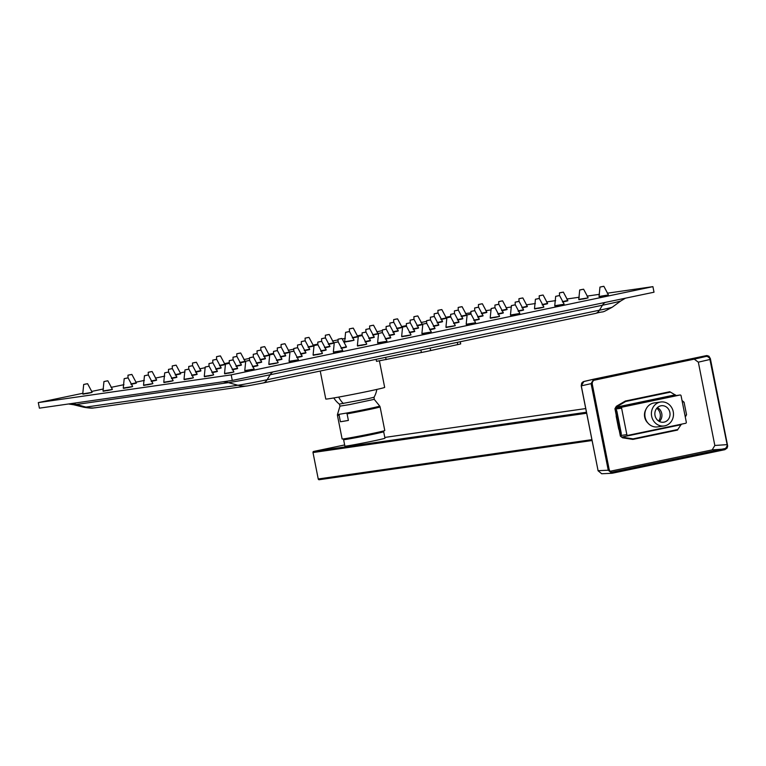 <?xml version="1.0" encoding="UTF-8"?>
<svg xmlns="http://www.w3.org/2000/svg" width="766" height="766" viewBox="0 0 766 766"><rect width="100%" height="100%" fill="white"/><g stroke="black" fill="none" stroke-linecap="round" stroke-linejoin="round"><path stroke-width="1.15" d="M82.91 393.264L38.3 402.6L231.188 374.88L652.91 286.647L607.275 293.206M599.519 294.316L587.024 296.116M579.268 297.227L566.763 299.027M555.637 300.626L546.512 301.938M535.386 303.537L526.261 304.849M511.449 306.975L506.01 307.76M491.197 309.885L485.759 310.661M470.946 312.796L465.508 313.572M450.695 316.31L445.841 317.325M426.643 321.347L421.013 322.524M406.42 325.579L401.566 326.594M382.368 330.615L376.728 331.793M362.136 334.847L357.282 335.862M345.361 338.352L342.153 339.022M338.084 339.874L332.454 341.052M317.861 344.106L312.997 345.121M293.799 349.143L288.169 350.321M273.577 353.375L268.722 354.39M249.525 358.402L243.885 359.58M229.293 362.634L224.438 363.649M205.24 367.67L199.61 368.848M185.018 371.903L180.154 372.918M164.728 376.144L155.326 378.117M144.381 380.405L135.879 382.186M123.958 384.676L111.051 387.376M103.477 388.965L91.594 391.445M38.3 402.6L39.401 408.163L232.29 380.443L654.011 292.21L652.91 286.647M231.188 374.88L232.29 380.443M367.814 398.77L374.057 397.219L374.229 399.335L349.784 404.563L339.989 406.114L339.338 404.094L367.814 398.77M347.084 413.87L348.386 420.419A21.745 0.517 -11.2 0 1 340.41 421.76L339.118 415.21A21.745 0.517 168.8 0 1 337.442 415.344L342.124 438.985A21.745 0.517 168.8 0 0 354.457 437.022A21.745 0.517 168.8 0 0 377.111 432.464A21.745 0.517 168.8 0 0 384.781 430.54L380.099 406.89A21.745 0.517 168.8 0 1 372.439 408.824A21.745 0.517 168.8 0 1 347.084 413.87L346.404 413.085A21.525 0.517 -11.2 0 0 372.123 407.972A21.525 0.517 -11.2 0 0 379.706 406.057L374.229 399.335M339.989 406.114L337.48 414.425A21.525 0.517 -11.2 0 0 339.453 414.262L346.404 413.085M339.453 414.262L339.118 415.21M340.41 421.76L348.386 420.419M320.236 371.041L325.78 399.038A30.018 0.718 -11.2 0 0 367.804 391.378A30.018 0.718 -11.2 0 0 384.666 387.376L379.429 360.93M460.261 341.741L460.692 343.924L426.317 351.527L376.518 361.351L376.125 359.35M82.958 394.193L92.092 392.355L82.757 393.868L83.686 384.475L87.372 383.728M103.209 391.282L112.353 389.444L103.008 390.957L103.937 381.564L107.623 380.817M123.46 388.372L132.604 386.543L123.259 388.046L124.197 378.653L127.874 377.906M143.711 385.461L152.855 383.632L143.52 385.145L144.448 375.752L148.125 374.995M163.962 382.56L173.106 380.721L163.771 382.234L164.7 372.841L168.386 372.085M184.223 379.649L193.358 377.81L184.022 379.323L184.951 369.93L188.637 369.174M204.474 376.738L213.618 374.9L204.273 376.412L205.202 367.019L208.888 366.263M224.725 373.827L233.869 371.989L224.524 373.502L225.453 364.109L229.139 363.352M244.976 370.916L254.12 369.078L244.785 370.591L245.714 361.198L249.39 360.451M131.149 384.245L136.31 382.77L130.957 383.938M151.409 381.334L156.57 379.859L151.218 381.028M171.661 378.423L176.822 376.949L171.469 378.126M191.912 375.512L197.073 374.038L191.72 375.216M212.163 372.602L217.324 371.127L211.971 372.305M232.414 369.691L237.575 368.216L232.222 369.394M252.665 366.78L257.826 365.305L252.483 366.483M269.01 364.559L278.144 362.72L268.809 364.233L269.737 354.84L273.424 354.093M289.261 361.648L298.405 359.809L289.06 361.322L289.988 351.929L293.675 351.182M175.433 374.976L180.594 373.502L175.242 374.679M195.684 372.065L200.845 370.591L195.493 371.769M215.935 369.155L221.096 367.68L215.744 368.858M236.196 366.244L241.357 364.779L236.005 365.947M253.479 354.246L257.165 353.538L261.608 361.858L256.256 363.036M276.698 360.432L281.859 358.957L276.507 360.125M296.949 357.521L302.11 356.046L296.758 357.215M313.284 355.3L322.429 353.461L313.093 354.974L314.022 345.581L317.699 344.824M333.536 352.389L342.68 350.55L333.344 352.063L334.273 342.67L337.959 341.914M219.718 365.717L224.878 364.243L219.526 365.411M239.969 362.806L245.13 361.332L239.777 362.5M260.22 359.896L265.381 358.421L260.028 359.589M280.471 356.985L285.632 355.51L280.279 356.678M300.722 354.074L305.883 352.599L300.531 353.777M320.983 351.163L326.144 349.689L320.791 350.866M341.234 348.252L346.395 346.778L341.042 347.955M357.569 346.031L366.713 344.193L357.368 345.705L358.296 336.312L361.983 335.565M377.82 343.12L386.964 341.282L377.619 342.795L378.557 333.401L382.234 332.655M263.992 356.449L269.153 354.974L263.801 356.152M284.243 353.538L289.404 352.063L284.062 353.241M304.504 350.627L309.665 349.152L304.313 350.33M324.755 347.716L329.916 346.242L324.564 347.419M365.258 341.895L370.418 340.43L365.066 341.598M385.509 338.984L390.67 337.519L385.317 338.687M401.844 336.762L410.988 334.934L401.652 336.437L402.581 327.053L406.267 326.297M422.104 333.861L431.239 332.023L421.903 333.536L422.832 324.142L426.518 323.386M308.277 347.18L313.438 345.705L308.085 346.883M328.528 344.269L333.689 342.804L328.336 343.972M344.863 342.048L354.007 340.219L344.671 341.722L345.6 332.329L349.277 331.582M369.03 338.457L374.191 336.983L368.848 338.151M389.291 335.546L394.452 334.072L389.099 335.24M409.542 332.635L414.703 331.161L409.35 332.329M429.793 329.725L434.954 328.25L429.602 329.428M446.128 327.503L455.272 325.665L445.936 327.178L446.865 317.785L450.542 317.028M466.379 324.593L475.523 322.754L466.188 324.267L467.116 314.874L470.793 314.127M352.561 337.921L357.722 336.446L352.37 337.615M372.812 335.01L377.973 333.536L372.621 334.704M393.063 332.099L398.224 330.625L392.872 331.802M413.314 329.189L418.475 327.714L413.123 328.892M433.566 326.278L438.726 324.803L433.374 325.981M453.817 323.367L458.978 321.892L453.635 323.07M474.077 320.456L479.238 318.982L473.886 320.159M490.412 318.235L499.556 316.396L490.211 317.909L491.14 308.516L494.826 307.769M510.663 315.324L519.808 313.486L510.462 314.998L511.391 305.605L515.078 304.858M396.836 328.652L401.997 327.178L396.644 328.355M417.087 325.741L422.248 324.267L416.895 325.445M437.348 322.831L442.509 321.356L437.156 322.534M457.599 319.92L462.76 318.455L457.407 319.623M477.85 317.009L483.011 315.544L477.658 316.712M498.101 314.108L503.262 312.633L497.91 313.801M518.352 311.197L523.513 309.723L518.161 310.891M534.687 308.976L543.831 307.137L534.496 308.65L535.424 299.257L539.111 298.501M554.948 306.065L564.082 304.226L554.747 305.739L555.676 296.346L559.362 295.59M441.12 319.393L446.281 317.919L440.929 319.087M461.371 316.482L466.532 315.008L461.18 316.176M481.623 313.572L486.783 312.097L481.431 313.265M501.874 310.661L507.035 309.186L501.682 310.354M522.134 307.75L527.295 306.276L521.943 307.453M542.385 304.839L547.546 303.365L542.194 304.542M562.637 301.928L567.798 300.454L562.445 301.632M578.972 299.707L588.116 297.869L578.77 299.382L579.709 289.988L583.386 289.242M599.223 296.796L608.367 294.958L599.031 296.471L599.96 287.078L603.637 286.331M645.882 409.504A10.398 9.479 81.8 0 0 644.685 417.135A10.398 9.479 81.8 0 0 647.816 422.928M659.392 421.491A8.321 7.583 81.8 0 0 661.767 413.583A8.321 7.583 81.8 0 0 657.4 407.627M669.867 412.424A8.321 7.583 81.8 0 0 661.259 405.741A8.321 7.583 81.8 0 0 655.026 415.526A8.321 7.583 81.8 0 0 663.634 422.21A8.321 7.583 81.8 0 0 669.867 412.424M658.607 421.032A8.694 7.928 81.8 0 0 660.177 413.793A8.694 7.928 81.8 0 0 656.778 408.288M651.655 416.235A12.103 11.03 81.8 0 0 664.17 425.953A12.103 11.03 81.8 0 0 673.247 411.715A12.103 11.03 81.8 0 0 660.723 401.997A12.103 11.03 81.8 0 0 651.655 416.235M660.723 401.997L654.164 402.935A12.103 11.03 81.8 0 0 645.096 417.173A12.103 11.03 81.8 0 0 657.611 426.892L664.17 425.953M319.211 479.727L592.041 440.527L319.259 479.717A0.948 0.862 -98.2 0 1 318.235 478.97L591.869 439.655M586.641 413.228L312.997 452.543L318.235 478.97M312.997 452.543A0.948 0.862 -98.2 0 1 313.658 451.442L586.44 412.242M344.652 444.95L313.658 451.442M686.307 422.181L681.079 395.763A0.948 0.862 81.8 0 0 680.045 395.007L622.27 407.1A0.948 0.862 81.8 0 0 621.609 408.201L626.847 434.628A0.948 0.862 81.8 0 0 627.871 435.375L685.647 423.292A0.948 0.862 81.8 0 0 686.307 422.181M382.713 431.765A20.423 0.488 168.8 0 1 383.67 431.727L384.953 438.209A20.423 0.488 168.8 0 1 375.627 440.479A20.423 0.488 168.8 0 1 355.29 444.519A20.423 0.488 168.8 0 1 344.892 446.147L343.599 439.655A20.423 0.488 168.8 0 1 344.499 439.33M383.67 431.727A20.423 0.488 168.8 0 1 374.335 433.996A20.423 0.488 168.8 0 1 354.007 438.028A20.423 0.488 168.8 0 1 343.599 439.655M382.598 431.21L382.741 431.909L373.846 434.073L354.457 437.922L344.528 439.473L344.394 438.774M610.119 471.253L712.188 449.891L714.831 445.477L698.333 362.165L694.226 359.158L593.774 380.175M616.276 415.45L614.935 408.661L615.491 407.914A0.565 0.517 -98.2 0 1 615.883 407.253L616.276 406.334L625.353 401.03L669.8 391.732L675.095 394.863A0.565 0.517 -98.2 0 1 675.708 395.313L676.11 395.572M681.414 424.173A0.565 0.517 -98.2 0 1 681.003 424.718L677.403 430.099L680.993 424.718L621.791 437.108A0.565 0.517 -98.2 0 1 621.178 436.658L620.383 436.189L619.11 429.755M633.08 438.87L632.524 439.358L622.509 437.788L621.81 437.108L633.08 438.87L677.537 429.573M592.29 382.425L593.516 380.367L592.29 382.425L592.262 384.111L609.133 469.319L609.803 470.86L611.708 472.258L609.803 470.86M707.698 356.477L709.613 357.875L707.698 356.477L706.147 356.42L593.516 380.367M727.125 446.31L725.9 448.369L727.125 446.31L727.125 444.625L709.613 357.875M681.003 424.718L621.657 437.118M680.696 424.766A0.565 0.517 81.8 0 0 681.098 424.24M675.401 395.361A0.565 0.517 81.8 0 0 674.923 394.902M611.708 472.258L725.9 448.369M625.353 401.03L625.678 401.489L615.893 407.253L675.076 394.863L669.8 391.732M594.761 379.725L593.736 379.18L706.271 355.635L710.369 358.632L727.528 445.257L724.885 449.671L612.398 473.206M725.124 448.838L724.914 449.671L612.369 473.216L613.24 472.316L612.254 472.363M593.583 379.208L583.864 381.478L581.298 385.873L598.083 470.688L601.693 473.752L598.016 470.697L608.242 470.219L591.093 383.594L593.736 379.18L583.185 381.717L581.7 383.067L581.222 385.882L592.195 383.383M601.693 473.752L611.852 473.283L608.242 470.219L609.343 470.008M615.5 407.972L616.879 411.218L616.879 416.273L616.199 416.407L616.199 411.668L614.935 408.661M616.199 416.407L618.679 428.922L619.359 428.797L621.245 433.259L621.169 436.601M620.383 436.189L620.441 433.106L618.679 428.922M616.879 416.273L619.359 428.797M682.018 400.503L684.067 402.207L686.547 414.722L685.292 417.049M684.067 402.207L686.547 414.722M683.856 402.265L682.066 400.771M685.244 416.819L686.326 414.789M632.946 439.397L677.403 430.099M625.678 401.489L670.135 392.192M273.031 371.922A28.361 11.672 -101.8 0 0 270.168 374.756L267.085 379.754A28.361 11.672 78.2 0 1 263.016 383.01L247.657 385.882L95.664 407.723C92.992 407.742 94.017 408.891 83.973 407.282A22.434 0.536 -11.2 0 0 85.936 407.091L237.929 385.26A22.434 0.536 -11.2 0 0 267.085 379.754L599.405 310.22L602.478 305.222L270.168 374.756A32.124 0.766 168.8 0 1 228.402 382.636L76.409 404.477A32.124 0.766 168.8 0 1 73.603 404.745L68.461 403.988M595.029 313.533A28.361 11.672 78.2 0 0 595.335 313.476A28.361 11.672 78.2 0 0 599.405 310.22A22.434 0.536 -11.2 0 0 612.235 307.214L620.853 300.914A32.124 0.766 168.8 0 1 602.478 305.222A28.361 11.672 -101.8 0 1 605.351 302.388M247.657 385.882A28.361 25.843 -98.2 0 1 237.929 385.26L228.402 382.636A28.361 25.843 81.8 0 0 222.983 381.784M95.664 407.723A28.361 25.843 -98.2 0 1 85.936 407.091L76.409 404.477A28.361 25.843 81.8 0 0 70.989 403.625M612.235 307.214C599.184 314.309 606.481 310.316 595.335 313.476L263.016 383.01A28.361 11.672 78.2 0 1 262.709 383.067M338.687 397.085A23.449 18.068 80.5 0 0 343.36 403.558M421.386 352.542L420.879 349.985M430.664 350.598L430.157 348.042M386.112 359.647L385.662 357.349M457.771 344.662L457.312 342.354M85.878 383.967L85.39 384.13L85.878 383.967M84.614 384.273L86.663 383.871M85.313 384.159L85.955 383.938L85.313 384.159M83.906 384.417L87.592 383.709L92.035 392.029M92.092 392.355L86.692 393.59C92.581 392.374 93.098 392.192 88.243 393.054M106.129 381.056L105.641 381.229L106.129 381.056M104.865 381.372L106.914 380.961M105.564 381.248L106.206 381.028L105.564 381.248M104.157 381.506L107.843 380.798L112.286 389.118M112.353 389.444L106.943 390.679C112.832 389.463 113.349 389.281 108.494 390.143M126.38 378.145L125.892 378.318L126.38 378.145M125.117 378.461L127.166 378.05M125.816 378.337L126.457 378.117L125.816 378.337M124.408 378.595L128.104 377.887L132.537 386.217M132.604 386.543L127.194 387.768C133.083 386.552 133.61 386.37 128.755 387.242M146.632 375.235L146.143 375.407L146.632 375.235M145.368 375.551L147.426 375.139M146.067 375.436L146.718 375.206L146.067 375.436M144.659 375.685L148.355 374.976L152.788 383.306M152.855 383.632L147.445 384.858C153.344 383.642 153.861 383.46 149.006 384.331M166.883 372.324L166.404 372.496L166.883 372.324M165.619 372.64L167.677 372.228M166.318 372.525L166.969 372.305L166.318 372.525M164.91 372.774L168.606 372.065L173.039 380.396M173.106 380.721L167.706 381.947C173.595 380.731 174.112 380.558 169.257 381.42M187.143 369.413L186.655 369.585L187.143 369.413M185.87 369.729L187.929 369.317M186.578 369.614L187.22 369.394L186.578 369.614M185.171 369.863L188.857 369.155L193.3 377.485M193.358 377.81L187.957 379.036C193.846 377.82 194.363 377.648 189.508 378.509M213.618 374.9L208.208 376.125C214.097 374.909 214.614 374.737 209.76 375.599M207.394 366.512L206.906 366.675L207.394 366.512M206.131 366.818L208.18 366.416M205.422 366.952L209.108 366.244L213.551 374.574M227.646 363.601L227.157 363.764L227.646 363.601M226.382 363.907L228.431 363.505M227.081 363.793L227.722 363.572L227.081 363.793M225.673 364.041L229.36 363.333L233.802 371.663M233.869 371.989L228.459 373.214C234.348 371.998 234.865 371.826 230.011 372.688M247.897 360.69L247.408 360.853L247.897 360.69M246.633 360.997L248.691 360.595M247.332 360.882L247.973 360.662L247.332 360.882M245.924 361.131L249.62 360.422L254.053 368.752M254.12 369.078L248.711 370.313C254.609 369.088 255.126 368.915 250.271 369.777M130.153 374.698L129.674 374.871L130.153 374.698M128.889 375.014L130.948 374.603M129.588 374.9L130.239 374.679L129.588 374.9M128.181 375.149L131.656 374.459M136.377 383.096L130.976 384.321C136.865 383.105 137.382 382.933 132.528 383.795M150.414 371.797L149.925 371.96L150.414 371.797M149.14 372.104L151.199 371.692M149.839 371.989L150.49 371.769L149.839 371.989M148.432 372.238L151.907 371.548M156.628 380.185L151.228 381.411C157.116 380.195 157.633 380.022 152.779 380.884M170.665 368.886L170.176 369.049L170.665 368.886M169.401 369.193L171.45 368.791M170.1 369.078L170.741 368.858L170.1 369.078M168.692 369.327L172.159 368.637M176.879 377.274L171.479 378.5C177.367 377.284 177.884 377.111 173.03 377.973M190.916 365.976L190.428 366.138L190.916 365.976M189.652 366.282L191.701 365.88M190.351 366.167L190.993 365.947L190.351 366.167M188.943 366.416L192.41 365.736M197.14 374.363L191.73 375.599C197.618 374.373 198.135 374.201 193.281 375.062M211.167 363.065L210.679 363.228L211.167 363.065M209.903 363.371L211.952 362.969M210.602 363.256L211.244 363.036L210.602 363.256M209.195 363.505L212.661 362.825M217.391 371.453L211.981 372.688C217.87 371.462 218.396 371.29 213.542 372.152M231.418 360.154L230.93 360.317L231.418 360.154M230.154 360.46L232.213 360.058M230.853 360.346L231.504 360.125L230.853 360.346M229.446 360.595L232.912 359.915M237.642 368.542L232.232 369.777C238.13 368.561 238.647 368.379 233.793 369.241M251.669 357.243L251.191 357.406L251.669 357.243M250.405 357.55L252.464 357.147M251.104 357.435L251.755 357.215L251.104 357.435M249.697 357.693L253.173 357.004M257.893 365.631L252.493 366.866C258.381 365.65 258.898 365.468 254.044 366.33M271.93 354.332L271.442 354.495L271.93 354.332M270.657 354.639L272.715 354.237M271.365 354.524L272.007 354.304L271.365 354.524M269.958 354.782L273.644 354.074L278.087 362.395M278.144 362.72L272.744 363.955C278.632 362.739 279.15 362.557 274.295 363.419M292.181 351.422L291.693 351.594L292.181 351.422M290.917 351.738L292.966 351.326M291.616 351.613L292.258 351.393L291.616 351.613M290.209 351.872L293.895 351.163L298.338 359.484M298.405 359.809L292.995 361.045C298.884 359.829 299.401 359.647 294.546 360.508M174.437 365.439L173.949 365.602L174.437 365.439M173.173 365.746L175.222 365.344M173.872 365.631L174.514 365.411L173.872 365.631M172.465 365.88L175.931 365.2M180.661 373.827L175.251 375.062C181.14 373.846 181.657 373.664 176.802 374.526M194.688 362.529L194.2 362.691L194.688 362.529M193.425 362.835L195.483 362.433M194.124 362.72L194.775 362.5L194.124 362.72M192.716 362.969L196.182 362.289M200.912 370.916L195.502 372.152C201.401 370.935 201.918 370.754 197.063 371.615M214.94 359.618L214.461 359.781L214.94 359.618M213.676 359.924L215.734 359.522M214.375 359.809L215.026 359.589L214.375 359.809M212.967 360.068L216.433 359.378M221.163 368.006L215.763 369.241C221.652 368.025 222.169 367.843 217.314 368.705M235.2 356.707L234.712 356.87L235.2 356.707M233.927 357.023L235.985 356.611M234.626 356.899L235.277 356.678L234.626 356.899M233.218 357.157L236.694 356.468M241.414 365.095L236.014 366.33C241.903 365.114 242.42 364.932 237.565 365.794M255.451 353.796L254.963 353.969L255.451 353.796M254.188 354.112L256.237 353.7M254.886 353.988L255.528 353.768L254.886 353.988M261.608 361.868L256.447 363.333M261.666 362.194L256.265 363.419C262.154 362.203 262.671 362.021 257.816 362.883M253.316 356.946L253.259 354.304L256.945 353.557M275.703 350.885L275.214 351.058L275.703 350.885M274.439 351.201L276.488 350.79M275.138 351.087L275.779 350.857L275.138 351.087M273.73 351.335L277.196 350.646M281.926 359.283L276.516 360.508C282.405 359.292 282.922 359.11 278.068 359.982M295.954 347.975L295.465 348.147L295.954 347.975M294.69 348.291L296.739 347.879M293.981 348.425L297.447 347.735M302.177 356.372L296.768 357.598C302.656 356.382 303.183 356.209 298.328 357.071M316.205 345.064L315.716 345.236L316.205 345.064M314.941 345.38L317 344.968M315.64 345.265L316.291 345.045L315.64 345.265M314.232 345.514L317.928 344.805L322.362 353.136M322.429 353.461L317.019 354.687C322.917 353.471 323.434 353.298 318.579 354.16M336.456 342.163L335.977 342.325L336.456 342.163M335.192 342.469L337.251 342.067M335.891 342.354L336.542 342.134L335.891 342.354M334.483 342.603L338.179 341.895L342.613 350.225M342.68 350.55L337.279 351.776C343.168 350.56 343.685 350.388 338.831 351.249M218.722 356.171L218.233 356.343L218.722 356.171M217.448 356.487L219.507 356.075M218.157 356.362L218.798 356.142L218.157 356.362M216.749 356.621L220.215 355.931M224.936 364.568L219.536 365.794C225.424 364.578 225.941 364.396 221.087 365.267M238.973 353.26L238.485 353.432L238.973 353.26M237.709 353.576L239.758 353.164M238.408 353.461L239.049 353.231L238.408 353.461M237 353.71L240.467 353.021M245.197 361.657L239.787 362.883C245.675 361.667 246.192 361.485 241.338 362.356M259.224 350.349L258.736 350.522L259.224 350.349M257.96 350.665L260.009 350.254M258.659 350.55L259.301 350.33L258.659 350.55M257.252 350.799L260.718 350.11M265.448 358.747L260.038 359.972C265.926 358.756 266.444 358.584 261.589 359.445M279.475 347.448L278.987 347.611L279.475 347.448M278.211 347.754L280.27 347.343M278.91 347.64L279.552 347.419L278.91 347.64M277.503 347.888L280.969 347.199M285.699 355.836L280.289 357.061C286.187 355.845 286.704 355.673 281.85 356.535M299.726 344.537L299.247 344.7L299.726 344.537M298.462 344.844L300.521 344.441M297.754 344.978L301.22 344.288M305.95 352.925L300.55 354.151C306.438 352.935 306.955 352.762 302.101 353.624M319.987 341.626L319.499 341.789L319.987 341.626M318.713 341.933L320.772 341.531M319.412 341.818L320.064 341.598L319.412 341.818M318.005 342.067L321.481 341.377M326.201 350.014L320.801 351.249C326.689 350.024 327.206 349.851 322.352 350.713M340.238 338.716L339.75 338.878L340.238 338.716M338.974 339.022L341.023 338.62M339.673 338.907L340.315 338.687L339.673 338.907M338.266 339.156L341.732 338.476M346.452 347.103L341.052 348.339C346.941 347.113 347.458 346.941 342.603 347.802M360.489 335.805L360.001 335.968L360.489 335.805M359.225 336.111L361.274 335.709M359.924 335.996L360.566 335.776L359.924 335.996M358.517 336.245L362.203 335.537L366.646 343.867M366.713 344.193L361.303 345.428C367.192 344.212 367.709 344.03 362.854 344.892M380.74 332.894L380.252 333.057L380.74 332.894M379.476 333.2L381.525 332.798M380.175 333.086L380.817 332.865L380.175 333.086M378.768 333.334L382.454 332.626L386.897 340.956M386.964 341.282L381.554 342.517C387.443 341.301 387.969 341.119 383.115 341.981M262.997 346.912L262.508 347.075L262.997 346.912M261.733 347.218L263.791 346.816M262.432 347.103L263.083 346.883L262.432 347.103M261.024 347.352L264.49 346.663M263.82 356.525C269.709 355.309 270.226 355.137 265.371 355.999M283.248 344.001L282.769 344.164L283.248 344.001M281.984 344.307L284.042 343.905M282.683 344.193L283.334 343.972L282.683 344.193M281.275 344.441L284.751 343.762M289.471 352.389L284.071 353.624C289.96 352.398 290.477 352.226 285.622 353.088M303.508 341.09L303.02 341.253L303.508 341.09M302.235 341.397L304.293 340.994M302.943 341.282L303.585 341.062L302.943 341.282M301.536 341.531L305.002 340.851M309.723 349.478L304.322 350.713C310.211 349.488 310.728 349.315 305.873 350.177M323.759 338.179L323.271 338.342L323.759 338.179M322.496 338.486L324.545 338.084M323.195 338.371L323.836 338.151L323.195 338.371M321.787 338.62L325.253 337.94M329.983 346.567L324.573 347.802C330.462 346.586 330.979 346.404 326.125 347.266M364.262 332.358L363.773 332.521L364.262 332.358M362.998 332.674L365.056 332.262M363.697 332.549L364.338 332.329L363.697 332.549M362.289 332.808L365.755 332.118M370.485 340.746L365.076 341.981C370.974 340.765 371.491 340.583 366.636 341.445M384.513 329.447L384.034 329.619L384.513 329.447M383.249 329.763L385.308 329.351M383.948 329.639L384.599 329.418L383.948 329.639M382.54 329.897L386.007 329.208M390.737 337.835L385.336 339.07C391.225 337.854 391.742 337.672 386.887 338.534M404.774 326.536L404.285 326.709L404.774 326.536M403.5 326.852L405.559 326.44M404.199 326.728L404.85 326.507L404.199 326.728M402.792 326.986L406.487 326.278L410.921 334.608M410.988 334.934L405.587 336.159C411.476 334.943 411.993 334.761 407.139 335.632M425.025 323.625L424.536 323.798L425.025 323.625M423.761 323.941L425.81 323.53M424.46 323.827L425.101 323.606L424.46 323.827M423.052 324.075L426.739 323.367L431.181 331.697M431.239 332.023L425.839 333.248C431.727 332.032 432.244 331.85 427.39 332.722M307.281 337.643L306.793 337.806L307.281 337.643M306.017 337.95L308.066 337.547M306.716 337.835L307.358 337.615L306.716 337.835M305.308 338.093L308.775 337.404M313.505 346.031L308.095 347.266C313.983 346.05 314.5 345.868 309.646 346.73M327.532 334.732L327.044 334.905L327.532 334.732M326.268 335.048L328.317 334.637M326.967 334.924L327.609 334.704L326.967 334.924M325.56 335.182L329.026 334.493M333.756 343.12L328.346 344.355C334.235 343.139 334.761 342.957 329.907 343.819M347.783 331.822L347.295 331.994L347.783 331.822M346.519 332.138L348.578 331.726M347.218 332.013L347.869 331.793L347.218 332.013M345.811 332.272L349.507 331.563L353.94 339.893M354.007 340.219L348.597 341.445C354.495 340.228 355.012 340.047 350.158 340.908M368.034 328.911L367.556 329.083L368.034 328.911M366.77 329.227L368.829 328.815M367.469 329.112L368.12 328.882L367.469 329.112M366.062 329.361L369.538 328.671M374.258 337.308L368.858 338.534C374.746 337.318 375.263 337.136 370.409 338.007M388.295 326L387.807 326.172L388.295 326M387.022 326.316L389.08 325.904M386.323 326.45L389.789 325.761M394.509 334.397L389.109 335.623C394.997 334.407 395.515 334.235 390.66 335.096M408.546 323.089L408.058 323.262L408.546 323.089M407.282 323.405L409.331 322.993M407.981 323.29L408.623 323.07L407.981 323.29M406.574 323.539L410.04 322.85M414.77 331.486L409.36 332.712C415.249 331.496 415.766 331.324 410.911 332.185M428.797 320.188L428.309 320.351L428.797 320.188M427.533 320.494L429.582 320.092M428.232 320.38L428.874 320.159L428.232 320.38M426.825 320.628L430.291 319.939M435.021 328.576L429.611 329.801C435.5 328.585 436.017 328.413 431.162 329.275M449.048 317.277L448.56 317.44L449.048 317.277M447.784 317.584L449.843 317.181M448.483 317.469L449.125 317.248L448.483 317.469M447.076 317.718L450.772 317.009L455.205 325.339M455.272 325.665L449.862 326.89C455.76 325.674 456.277 325.502 451.423 326.364M469.299 314.366L468.821 314.529L469.299 314.366M468.036 314.673L470.094 314.271M468.735 314.558L469.386 314.338L468.735 314.558M467.327 314.807L471.023 314.098L475.456 322.429M475.523 322.754L470.123 323.989C476.012 322.764 476.529 322.591 471.674 323.453M351.565 328.375L351.077 328.547L351.565 328.375M350.292 328.691L352.35 328.279M350.991 328.576L351.642 328.355L350.991 328.576M349.583 328.825L353.059 328.135M357.779 336.772L352.379 337.998C358.268 336.781 358.785 336.609 353.93 337.471M371.816 325.473L371.328 325.636L371.816 325.473M370.553 325.78L372.602 325.368M371.251 325.665L371.893 325.445L371.251 325.665M369.844 325.914L373.31 325.224M378.031 333.861L372.63 335.087C378.519 333.871 379.036 333.698 374.181 334.56M392.068 322.563L391.579 322.725L392.068 322.563M390.804 322.869L392.853 322.467M390.095 323.003L393.561 322.314M398.291 330.95L392.881 332.176C398.77 330.96 399.287 330.788 394.433 331.649M412.319 319.652L411.83 319.815L412.319 319.652M411.055 319.958L413.104 319.556M411.754 319.843L412.395 319.623L411.754 319.843M410.346 320.092L413.812 319.412M418.542 328.04L413.133 329.275C419.021 328.049 419.548 327.877 414.693 328.738M432.57 316.741L432.081 316.904L432.57 316.741M431.306 317.047L433.365 316.645M432.005 316.933L432.656 316.712L432.005 316.933M430.597 317.181L434.063 316.502M438.794 325.129L433.384 326.364C439.282 325.138 439.799 324.966 434.944 325.828M452.821 313.83L452.342 313.993L452.821 313.83M451.557 314.137L453.616 313.734M452.256 314.022L452.907 313.801L452.256 314.022M450.848 314.271L454.324 313.591M459.045 322.218L453.644 323.453C459.533 322.237 460.05 322.055 455.195 322.917M473.082 310.919L472.593 311.082L473.082 310.919M471.808 311.226L473.867 310.824M472.517 311.111L473.158 310.891L472.517 311.111M471.1 311.36L474.575 310.68M479.296 319.307L473.895 320.542C479.784 319.326 480.301 319.144 475.447 320.006M493.333 308.009L492.844 308.171L493.333 308.009M492.069 308.315L494.118 307.913M492.768 308.2L493.409 307.98L492.768 308.2M491.36 308.459L495.047 307.75L499.489 316.071M499.556 316.396L494.147 317.631C500.035 316.415 500.552 316.234 495.698 317.095M513.584 305.098L513.096 305.27L513.584 305.098M512.32 305.414L514.369 305.002M513.019 305.289L513.66 305.069L513.019 305.289M511.611 305.548L515.298 304.839L519.741 313.16M519.808 313.486L514.398 314.721C520.286 313.505 520.803 313.323 515.949 314.184M395.84 319.116L395.352 319.278L395.84 319.116M394.576 319.422L396.635 319.02M395.275 319.307L395.917 319.087L395.275 319.307M393.868 319.556L397.334 318.876M402.064 327.503L396.654 328.738C402.552 327.522 403.069 327.341 398.215 328.202M416.091 316.205L415.612 316.368L416.091 316.205M414.827 316.511L416.886 316.109M415.526 316.396L416.177 316.176L415.526 316.396M414.119 316.645L417.585 315.965M422.315 324.593L416.915 325.828C422.803 324.612 423.32 324.43 418.466 325.291M436.352 313.294L435.864 313.457L436.352 313.294M435.078 313.6L437.137 313.198M435.777 313.486L436.429 313.265L435.777 313.486M434.37 313.744L437.846 313.055M442.566 321.682L437.166 322.917C443.054 321.701 443.571 321.519 438.717 322.381M456.603 310.383L456.115 310.546L456.603 310.383M455.339 310.699L457.388 310.287M456.038 310.575L456.68 310.354L456.038 310.575M454.631 310.833L458.097 310.144M462.817 318.771L457.417 320.006C463.306 318.79 463.823 318.608 458.968 319.47M476.854 307.472L476.366 307.645L476.854 307.472M475.59 307.788L477.639 307.377M476.289 307.664L476.931 307.444L476.289 307.664M474.882 307.922L478.348 307.233M483.078 315.87L477.668 317.095C483.557 315.879 484.074 315.697 479.219 316.559M497.105 304.562L496.617 304.734L497.105 304.562M495.841 304.878L497.89 304.466M496.54 304.763L497.182 304.533L496.54 304.763M495.133 305.012L498.599 304.322M503.329 312.959L497.919 314.184C503.808 312.968 504.334 312.787 499.48 313.658M517.356 301.651L516.868 301.823L517.356 301.651M516.092 301.967L518.151 301.555M516.791 301.852L517.443 301.632L516.791 301.852M515.384 302.101L518.85 301.411M523.58 310.048L518.17 311.274C524.068 310.058 524.586 309.885 519.731 310.747M537.608 298.74L537.129 298.912L537.608 298.74M536.344 299.056L538.402 298.644M537.043 298.941L537.694 298.721L537.043 298.941M535.635 299.19L539.331 298.481L543.764 306.812M543.831 307.137L538.431 308.363C544.32 307.147 544.837 306.975 539.982 307.836M557.868 295.839L557.38 296.002L557.868 295.839M556.595 296.145L558.653 295.733M557.303 296.03L557.945 295.81L557.303 296.03M555.886 296.279L559.582 295.571L564.025 303.901M564.082 304.226L558.682 305.452C564.571 304.236 565.088 304.064 560.233 304.925M440.124 309.847L439.636 310.019L440.124 309.847M438.861 310.163L440.91 309.751M439.56 310.038L440.201 309.818L439.56 310.038M438.152 310.297L441.618 309.608M446.348 318.244L440.938 319.47C446.827 318.254 447.344 318.072 442.489 318.943M460.376 306.936L459.887 307.109L460.376 306.936M459.112 307.252L461.161 306.84M459.811 307.137L460.452 306.907L459.811 307.137M458.403 307.386L461.869 306.697M466.599 315.333L461.189 316.559C467.078 315.343 467.595 315.161 462.741 316.032M480.627 304.025L480.138 304.198L480.627 304.025M479.363 304.341L481.421 303.93M478.654 304.475L482.12 303.786M486.85 312.423L481.441 313.648C487.339 312.432 487.856 312.26 483.001 313.122M500.878 301.115L500.399 301.287L500.878 301.115M499.614 301.431L501.673 301.019M500.313 301.316L500.964 301.095L500.313 301.316M498.905 301.565L502.372 300.875M507.102 309.512L501.701 310.737C507.59 309.521 508.107 309.349 503.252 310.211M521.139 298.213L520.65 298.376L521.139 298.213M519.865 298.52L521.924 298.118M520.564 298.405L521.215 298.185L520.564 298.405M519.157 298.654L522.632 297.964M527.353 306.601L521.952 307.827C527.841 306.611 528.358 306.438 523.504 307.3M541.39 295.303L540.901 295.465L541.39 295.303M540.126 295.609L542.175 295.207M540.825 295.494L541.466 295.274L540.825 295.494M539.417 295.743L542.883 295.054M547.604 303.69L542.204 304.925C548.092 303.7 548.609 303.528 543.755 304.389M561.641 292.392L561.152 292.555L561.641 292.392M560.377 292.698L562.426 292.296M561.076 292.583L561.717 292.363L561.076 292.583M559.668 292.832L563.134 292.152M567.865 300.779L562.455 302.015C568.343 300.789 568.86 300.617 564.006 301.478M581.892 289.481L581.404 289.644L581.892 289.481M580.628 289.787L582.677 289.385M581.327 289.672L581.968 289.452L581.327 289.672M579.919 289.921L583.606 289.213L588.049 297.543M588.116 297.869L582.706 299.104C588.594 297.888 589.121 297.706 584.267 298.568M602.143 286.57L601.655 286.733L602.143 286.57M600.879 286.877L602.938 286.474M601.578 286.762L602.229 286.541L601.578 286.762M600.171 287.011L603.867 286.302L608.3 294.632M608.367 294.958L602.957 296.193C608.855 294.977 609.372 294.795 604.518 295.657M621.379 435.414L626.847 434.628M621.609 408.201L616.132 408.987M680.045 395.007L662.006 397.602L680.093 394.997M585.712 408.565L384.8 437.434L585.712 408.565M615.567 408.058L622.27 407.1M714.831 445.477L727.125 444.625M710.254 359.417L698.333 362.165M694.226 359.158L706.147 356.42M724.492 449.039L712.188 449.891M598.083 470.669L581.222 385.882M727.212 445.352L727.7 445.936L727.145 448.062L724.885 449.671M710.063 358.727L727.528 445.257M706.817 356.353L706.271 355.635L706.97 355.558L708.962 356.228L710.369 358.632M706.271 355.635L593.736 379.18M677.824 429.381L677.69 429.908M616.19 415.995L616.869 415.871M619.503 429.171L618.823 429.305M632.524 439.358L632.659 438.832M83.973 407.282L73.603 404.745M620.853 300.914L625.468 298.185M333.804 397.947A23.449 23.449 0 0 0 339.338 404.094M337.442 415.344L337.48 414.425M380.099 406.89L379.706 406.057M374.057 397.219A23.449 23.449 0 0 0 376.834 389.425M87.037 383.823L84.25 384.369M107.288 380.913L104.502 381.458M127.539 378.002L124.753 378.557M147.79 375.091L145.013 375.646M168.041 372.18L165.264 372.736M188.292 369.269L185.516 369.825M208.553 366.359L205.767 366.914M228.804 363.448L226.018 364.003M249.055 360.547L246.269 361.092M131.312 374.555L128.535 375.11M136.31 382.77L131.876 374.44L127.97 375.216L128.018 377.849M151.563 371.644L148.786 372.199M156.561 379.859L152.128 371.529L148.221 372.305L148.278 374.938M171.823 368.733L169.037 369.289M176.822 376.949L172.379 368.618L168.472 369.394L168.53 372.027M192.075 365.822L189.288 366.378M197.073 374.038L192.63 365.708L188.723 366.483L188.781 369.116M212.326 362.921L209.539 363.467M217.324 371.127L212.881 362.797L208.984 363.572L209.032 366.215M232.577 360.01L229.8 360.556M237.575 368.216L233.142 359.886L229.235 360.662L229.283 363.304M252.828 357.1L250.051 357.645M257.826 365.305L253.393 356.975L249.486 357.751L249.544 360.393M273.079 354.189L270.302 354.735M293.34 351.278L290.553 351.824M175.596 365.296L172.81 365.842M180.594 373.502L176.151 365.171L172.245 365.947L172.302 368.59M195.847 362.385L193.061 362.931M200.845 370.591L196.412 362.261L192.505 363.036L192.553 365.679M216.098 359.474L213.321 360.02M221.096 367.68L216.663 359.359L212.756 360.125L212.804 362.768M236.349 356.563L233.573 357.109M241.347 364.769L236.914 356.449L233.008 357.215L233.065 359.857M256.61 353.653L253.824 354.208M276.861 350.742L274.075 351.297M281.859 358.957L277.416 350.627L273.51 351.403L273.567 354.036M297.112 347.831L294.326 348.386M302.11 356.046L297.668 347.716L293.771 348.492L293.818 351.125M317.363 344.92L314.587 345.476M337.615 342.009L334.838 342.565M219.88 356.027L217.094 356.583M224.878 364.243L220.436 355.912L216.529 356.688L216.587 359.321M240.131 353.116L237.345 353.672M245.13 361.332L240.687 353.002L236.78 353.777L236.838 356.41M260.383 350.206L257.596 350.761M265.381 358.421L260.938 350.091L257.031 350.866L257.089 353.499M280.634 347.295L277.847 347.85M285.632 355.51L281.199 347.18L277.292 347.955L277.34 350.589M300.885 344.384L298.108 344.939M305.883 352.599L301.45 344.269L297.543 345.045L297.591 347.678M321.136 341.473L318.359 342.029M326.134 349.689L321.701 341.358L317.794 342.134L317.852 344.767M341.397 338.572L338.61 339.118M346.395 346.778L341.952 338.448L338.045 339.223L338.103 341.856M361.648 335.661L358.861 336.207M381.899 332.75L379.113 333.296M264.155 346.759L261.378 347.314M269.153 354.974L264.72 346.644L260.813 347.419L260.861 350.052M269.22 355.3L263.81 356.525M284.406 343.848L281.629 344.403M289.404 352.063L284.971 343.733L281.065 344.509L281.122 347.142M304.667 340.947L301.881 341.492M309.665 349.152L305.222 340.822L301.316 341.598L301.373 344.24M324.918 338.036L322.132 338.582M329.916 346.242L325.473 337.911L321.567 338.687L321.624 341.33M365.42 332.214L362.634 332.76M370.418 340.42L365.985 332.099L362.079 332.865L362.127 335.508M385.671 329.303L382.895 329.849M390.67 337.509L386.236 329.189L382.33 329.955L382.378 332.597M405.923 326.393L403.146 326.948M426.183 323.482L423.397 324.037M308.439 337.5L305.653 338.045M313.438 345.705L308.995 337.385L305.088 338.151L305.146 340.793M328.691 334.589L325.904 335.135M333.689 342.795L329.246 334.474L325.349 335.24L325.397 337.883M348.942 331.678L346.165 332.233M369.193 328.767L366.416 329.323M374.191 336.983L369.758 328.652L365.851 329.428L365.909 332.061M389.444 325.856L386.667 326.412M394.452 334.072L390.009 325.741L386.102 326.517L386.16 329.15M409.705 322.946L406.918 323.501M414.703 331.161L410.26 322.831L406.353 323.606L406.411 326.239M429.956 320.035L427.169 320.59M434.954 328.25L430.511 319.92L426.605 320.695L426.662 323.329M450.207 317.124L447.421 317.679M470.458 314.223L467.681 314.769M352.714 328.231L349.938 328.786M357.712 336.446L353.279 328.116L349.373 328.892L349.43 331.525M372.975 325.32L370.189 325.876M377.973 333.536L373.53 325.205L369.624 325.981L369.681 328.614M393.226 322.409L390.44 322.965M398.224 330.625L393.781 322.295L389.875 323.07L389.932 325.703M413.477 319.499L410.691 320.054M418.475 327.714L414.033 319.384L410.136 320.159L410.183 322.792M433.728 316.597L430.952 317.143M438.726 324.803L434.293 316.473L430.387 317.248L430.435 319.891M453.979 313.687L451.203 314.232M458.978 321.892L454.544 313.562L450.638 314.338L450.695 316.98M474.231 310.776L471.454 311.322M479.238 318.982L474.796 310.651L470.889 311.427L470.946 314.07M494.491 307.865L491.705 308.411M514.742 304.954L511.956 305.5M396.999 318.972L394.212 319.518M401.997 327.178L397.564 318.848L393.657 319.623L393.705 322.266M417.25 316.061L414.473 316.607M422.248 324.267L417.815 315.937L413.908 316.712L413.956 319.355M437.501 313.15L434.724 313.696M442.499 321.356L438.066 313.035L434.159 313.801L434.217 316.444M457.762 310.24L454.975 310.785M462.76 318.445L458.317 310.125L454.41 310.891L454.468 313.533M478.013 307.329L475.226 307.875M483.011 315.535L478.568 307.214L474.661 307.98L474.719 310.623M498.264 304.418L495.478 304.973M503.262 312.633L498.819 304.303L494.922 305.079L494.97 307.712M518.515 301.507L515.738 302.063M523.513 309.723L519.08 301.392L515.173 302.168L515.221 304.801M538.766 298.596L535.989 299.152M559.017 295.686L556.24 296.241M441.283 309.703L438.497 310.259M446.281 317.919L441.838 309.588L437.932 310.364L437.989 312.997M461.534 306.793L458.748 307.348M466.532 315.008L462.09 306.678L458.183 307.453L458.24 310.086M481.785 303.882L478.999 304.437M486.783 312.097L482.35 303.767L478.444 304.542L478.491 307.176M502.036 300.971L499.26 301.526M507.035 309.186L502.601 300.856L498.695 301.632L498.743 304.265M522.288 298.06L519.511 298.616M527.286 306.276L522.852 297.945L518.946 298.721L519.003 301.354M542.548 295.149L539.762 295.705M547.546 303.365L543.104 295.034L539.197 295.81L539.254 298.443M562.799 292.248L560.013 292.794M567.798 300.454L563.355 292.124L559.448 292.899L559.506 295.532M583.05 289.337L580.264 289.883M603.302 286.427L600.525 286.972M616.879 411.218L621.245 433.259"/></g></svg>
